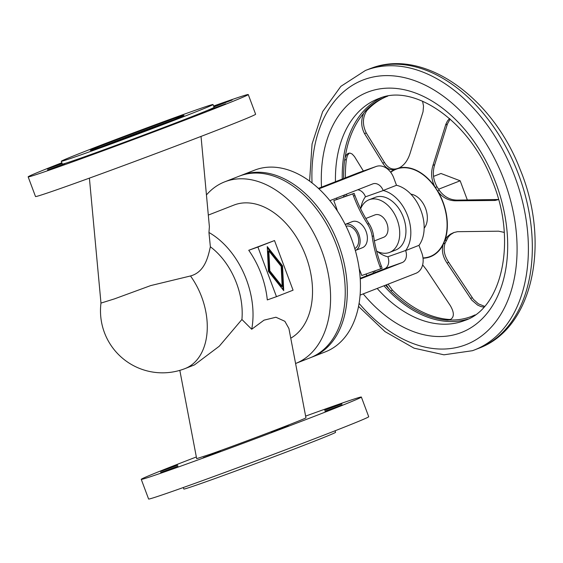 <?xml version="1.0" encoding="UTF-8"?>
<svg xmlns="http://www.w3.org/2000/svg" width="563" height="563" viewBox="0 0 563 563"><rect width="100%" height="100%" fill="white"/><g stroke="black" fill="none" stroke-linecap="round" stroke-linejoin="round"><path stroke-width="0.84" d="M179.822 370.363L196.67 458.655L210.513 454.144C240.957 443.454 308.362 417.746 305.934 417.753L288.918 328.525L284.871 321.304L275.926 317.236L264.026 320.157L251.703 329.256A72.5 48.587 -111.3 0 0 208.95 232.505L209.387 226.713L201.026 136.415M290.754 338.187A72.5 48.587 -111.3 0 0 304.407 252.498A72.5 48.587 -111.3 0 0 234.771 204.763A72.5 48.587 -111.3 0 0 233.765 205.143L208.31 215.087M276.475 296.673L267.298 299.917A72.5 48.587 -111.3 0 0 248.74 250.282L274.512 240.556L257.917 247.037L276.475 296.673L293.07 290.191L274.512 240.556M141.25 479.352L148.604 499.015A117.498 1.921 -20.5 0 0 214.587 476.221A117.498 1.921 -20.5 0 0 332.93 431.624A117.498 1.921 -20.5 0 0 368.716 416.719L361.362 397.056A117.498 1.921 159.5 0 1 325.576 411.961A117.498 1.921 159.5 0 1 207.233 456.558A117.498 1.921 159.5 0 1 141.25 479.352A117.498 1.921 159.5 0 1 177.028 464.447A117.498 1.921 159.5 0 1 196.346 456.966M177.648 465.172L160.392 471.477L177.648 465.172M160.701 472.491L177.957 466.185L160.701 472.491M341.903 403.917L324.647 410.223L341.903 403.917M220.569 451.336L203.313 457.649L220.569 451.336M324.957 411.236L342.213 404.924L324.957 411.236M288.608 425.966L271.352 432.271L288.608 425.966M335.013 430.808L335.576 432.314A80.995 1.33 159.5 0 1 287.383 451.653A80.995 1.33 159.5 0 1 203.722 482.561A80.995 1.33 159.5 0 1 183.841 489.043L183.278 487.544M251.703 329.256L241.921 319.488A62 41.549 -111.3 0 0 210.358 246.784C208.106 256.834 204.833 272.112 190.491 275.969L150.68 285.596L114.451 298.883L100.974 303.091M210.358 246.784L208.95 232.505M213.588 106.034A117.498 1.921 159.5 0 1 248.262 94.563A117.498 1.921 159.5 0 1 212.476 109.461A117.498 1.921 159.5 0 1 94.141 154.065A117.498 1.921 159.5 0 1 28.15 176.852A117.498 1.921 159.5 0 1 61.853 162.77M28.15 176.852L35.504 196.522A117.498 1.921 -20.5 0 0 101.495 173.728A117.498 1.921 -20.5 0 0 219.83 129.131A117.498 1.921 -20.5 0 0 255.616 114.226L248.262 94.563M62.05 163.298L47.292 168.984L62.162 163.601M47.609 169.998L64.865 163.685L47.609 169.998M213.933 106.963L232.153 100.024L213.849 106.745M93.564 153.755L110.82 147.45L93.564 153.755M225.77 103.824L208.507 110.137L225.77 103.824M161.602 128.385L178.858 122.072L161.602 128.385M81.163 154.783A80.995 1.33 -20.5 0 0 164.832 123.874A80.995 1.33 -20.5 0 0 213.025 104.535A80.995 1.33 -20.5 0 0 193.144 111.017A80.995 1.33 -20.5 0 0 109.475 141.925A80.995 1.33 -20.5 0 0 61.29 161.264A80.995 1.33 -20.5 0 0 81.163 154.783M61.29 161.264L62.338 164.072A80.995 1.33 -20.5 0 0 82.219 157.591A80.995 1.33 -20.5 0 0 165.888 126.682A80.995 1.33 -20.5 0 0 214.074 107.343L213.025 104.535M174.424 119.497A50.001 0.816 -20.5 0 0 172.067 120.327A50.001 0.816 -20.5 0 0 100.235 147.239M102.593 146.408A50.001 0.816 159.5 0 1 90.326 150.405A50.001 0.816 159.5 0 1 120.067 138.47A50.001 0.816 159.5 0 1 171.715 119.391A50.001 0.816 159.5 0 1 183.988 115.387A50.001 0.816 159.5 0 1 154.241 127.329A50.001 0.816 159.5 0 1 102.593 146.408M295.589 363.494A97.498 65.343 -111.3 0 0 295.645 363.473A97.498 65.343 -111.3 0 0 321.41 249.881A97.498 65.343 -111.3 0 0 226.016 181.356A97.498 65.343 -111.3 0 0 224.665 181.856A97.498 65.343 -111.3 0 0 206.445 194.939M224.665 181.856L239.317 176.128A97.498 65.343 68.7 0 1 240.668 175.628A97.498 65.343 68.7 0 1 336.062 244.152A97.498 65.343 68.7 0 1 310.304 357.744L295.645 363.473M305.625 416.113A117.498 1.921 159.5 0 1 361.362 397.056M282.14 286.384L281.19 266.39L268.847 250.838L269.797 270.838L282.14 286.384L281.444 286.63L269.107 271.084L268.15 251.084L268.847 250.838M269.797 270.838L269.107 271.084M283.724 290.621L268.445 271.366L267.263 246.601L282.542 265.856L283.724 290.621M282.971 289.671L281.845 266.102L267.319 247.797M282.542 265.856L281.845 266.102M257.917 247.037L248.74 250.282M311.332 357.329A97.498 65.343 -111.3 0 0 312.374 356.935A97.498 65.343 -111.3 0 0 338.131 243.343A97.498 65.343 -111.3 0 0 242.744 174.819A97.498 65.343 -111.3 0 0 241.393 175.318A97.498 65.343 -111.3 0 0 240.359 175.733M241.393 175.318L254.525 170.188A97.498 65.343 68.7 0 1 255.876 169.681A97.498 65.343 68.7 0 1 351.27 238.212A97.498 65.343 68.7 0 1 325.505 351.798L312.374 356.935M396.5 185.276L383.164 190.491A34.997 23.456 68.7 0 1 407.668 215.84A34.997 23.456 68.7 0 1 405.627 250.57L418.963 245.355A34.997 23.456 68.7 0 0 421.004 210.625A34.997 23.456 68.7 0 0 396.5 185.276L393.727 177.859A17.003 12.611 70.5 0 0 376.316 166.423A17.003 12.611 70.5 0 0 376.021 166.528L318.911 188.851M360.651 208.81A28.249 18.931 68.7 0 1 369.039 199.781L375.261 197.346A28.249 18.931 68.7 0 1 375.655 197.198A28.249 18.931 68.7 0 1 403.291 217.058A28.249 18.931 68.7 0 1 395.824 249.965L389.603 252.4A28.249 18.931 68.7 0 1 389.216 252.548A28.249 18.931 68.7 0 1 376.598 251.084M357.681 189.794A10 7.418 -109.5 0 1 365.486 196.818L365.464 196.74A34.997 23.456 68.7 0 0 360.7 208.697M387.9 256.756L405.599 250.5A10 7.418 -109.5 0 1 402.186 262.569L384.487 268.818A10 7.418 -109.5 0 0 387.9 256.756L387.928 256.827A34.997 23.456 68.7 0 1 377.428 251.499M383.164 190.491L383.185 190.561A10 7.418 -109.5 0 0 372.945 183.834A10 7.418 -109.5 0 0 372.776 183.897L329.862 200.667M369.039 199.781A28.249 18.931 68.7 0 1 369.434 199.633A28.249 18.931 68.7 0 1 397.07 219.486A28.249 18.931 68.7 0 1 389.603 252.4M374.789 214.982A11.999 8.044 68.7 0 1 374.951 214.911A11.999 8.044 68.7 0 1 375.12 214.848A11.999 8.044 68.7 0 1 386.858 223.286A11.999 8.044 68.7 0 1 383.692 237.262A11.999 8.044 68.7 0 1 383.523 237.326M337.42 211.048A99.996 67.018 -111.3 0 0 334.612 202.814L333.782 200.597L335.168 200.055L354.134 193.355L354.957 195.572A99.996 67.018 -111.3 0 0 368.983 223.595A21 14.075 68.7 0 1 371.932 229.479A21 14.075 68.7 0 1 373.558 235.827A99.996 67.018 -111.3 0 0 381.313 266.06L382.143 268.277L380.757 268.818L361.798 275.518L360.967 273.301A99.996 67.018 -111.3 0 0 359.236 268.882M333.782 200.597L352.748 193.897L353.578 196.114A99.996 67.018 -111.3 0 0 367.604 224.13A21 14.075 68.7 0 1 370.545 230.014A21 14.075 68.7 0 1 372.178 236.369A99.996 67.018 -111.3 0 0 379.934 266.595L380.757 268.818M354.134 193.355L352.748 193.897M362.178 247.819A13.998 9.381 -111.3 0 0 362.368 247.748A13.998 9.381 -111.3 0 0 366.07 231.435A13.998 9.381 -111.3 0 0 352.368 221.597A13.998 9.381 -111.3 0 0 352.178 221.667A13.998 9.381 -111.3 0 0 351.988 221.745M352.178 221.667L345.154 224.412A13.998 9.381 68.7 0 1 358.751 234.131A13.998 9.381 68.7 0 1 355.344 250.486L362.368 247.748M346.055 226.227A11.999 8.044 68.7 0 1 357.505 234.616A11.999 8.044 68.7 0 1 354.781 248.543M360.116 295.111L415.944 273.287A17.003 12.611 70.5 0 0 421.736 252.78L418.963 245.355M402.186 262.569L360.25 278.959M376.316 166.423L358.617 172.672A17.003 12.611 70.5 0 0 358.328 172.785L318.405 188.387M384.487 268.818L360.207 278.312M424.171 228.177A19.501 13.069 -111.3 0 0 425.431 208.064A19.501 13.069 -111.3 0 0 410.87 194.144M390.553 172.116A47.144 31.598 68.7 0 1 394.712 169.512L398.935 168.02A47.144 31.598 68.7 0 1 434.713 186.466L438.246 191.955C442.99 197.845 448.824 200.787 455.756 200.794L457.48 200.118L498.515 199.492M438.246 191.955A47.144 31.598 68.7 0 1 445.108 239.824L443.067 244.715A47.144 31.598 68.7 0 1 429.801 256.967A47.144 31.598 68.7 0 1 423.038 258.199M398.85 168.063L398.935 168.02C403.96 165.571 407.654 160.744 410.026 153.53L423.038 111.748L423.524 106.133L422.567 101.185M450.126 119.046L447.472 123.874L434.699 164.692C432.321 172.426 433.102 179.794 437.036 186.796L439.302 190.315C444.052 196.825 450.111 200.097 457.48 200.118M454.017 232.484L450.59 234.581L448.345 236.826L445.122 243.153C443.06 249.24 444.256 255.637 448.711 262.351L473.42 299.354L478.451 303.886L484.567 306.335M386.837 96.47A117.998 79.087 -111.3 0 0 366.717 110.756C362.488 117.568 362.34 124.965 366.274 132.952L384.494 162.489C387.928 168.034 392.158 170.068 397.189 168.604L399.899 167.647M394.712 169.512C389.983 170.512 386 168.393 382.77 163.164L364.543 133.628C361.08 127.048 360.784 120.278 363.663 113.325L364.958 111.446A117.998 79.087 68.7 0 1 385.951 96.808A117.998 79.087 68.7 0 1 387.583 96.203A117.998 79.087 68.7 0 1 387.731 96.146M343.655 178.513A117.998 79.087 68.7 0 1 344.598 160.159L345.14 157.654A117.695 78.883 68.7 0 1 363.663 113.325M345.049 196.564A117.998 79.087 68.7 0 1 344.823 194.826M475.102 314.879A117.695 78.883 68.7 0 1 470.084 316.948A117.695 78.883 68.7 0 1 449.534 320.002L447.486 320.164A117.998 79.087 68.7 0 1 418.492 311.606A117.998 79.087 68.7 0 1 390.701 290.888L388.822 288.699A117.695 78.883 68.7 0 1 385.549 285.167M363.36 170.997L354.465 156.556L352.178 154.044L350.087 153.108L348.089 153.41L346.372 154.966L345.14 157.654M450.182 319.791L449.534 320.002C454.334 317.757 454.587 312.951 450.287 305.575L426.381 269.621L422.644 264.863M483.863 307.124L480.922 306.561L477.614 305.104L471.759 300.107L446.987 263.027C442.785 256.707 441.483 250.605 443.067 244.715M445.108 239.824L447.289 236.72L450.259 234.257L453.813 232.554L457.48 231.689L498.614 231.189L504.251 232.399M495.94 199.809L494.208 200.477L495.144 200.435L498.544 199.591M494.208 200.477L455.756 200.794M434.713 186.466C431.307 179.674 430.723 172.637 432.975 165.367L445.84 124.268L447.388 121.101L449.527 118.519M438.584 189.217L460.161 180.786L440.977 173.488L433.531 176.395M460.161 180.786L467.367 200.048M388.055 284.188L392.46 290.198A117.998 79.087 -111.3 0 0 420.251 310.917A117.998 79.087 -111.3 0 0 449.246 319.474L450.998 319.383M386.331 284.864L388.822 288.699M349.257 153.08L347.42 155.487L346.365 159.47A117.998 79.087 -111.3 0 0 345.415 177.824M346.583 194.136A117.998 79.087 -111.3 0 0 346.822 195.938M241.921 319.488L219.274 346.217L194.425 364.923L185.058 368.582A62 41.549 68.7 0 0 201.681 296.99A62 41.549 68.7 0 0 190.491 275.969M365.486 196.818L383.185 190.561M376.021 166.528L358.328 172.785M353.578 196.114L354.957 195.572M368.983 223.595L367.604 224.13M372.178 236.369L373.558 235.827M381.313 266.06L379.934 266.595M390.729 172.341A46.842 31.394 68.7 0 1 396.859 168.956A46.842 31.394 68.7 0 1 442.87 202.363A46.842 31.394 68.7 0 1 429.66 256.693A46.842 31.394 68.7 0 1 423.003 257.917M358.561 306.427L384.986 331.607L414.079 348.18L443.947 354.81L472.42 350.707L474.637 349.883A149.997 100.531 68.7 0 0 514.265 175.128A149.997 100.531 68.7 0 0 367.512 69.699A149.997 100.531 68.7 0 0 365.429 70.474L369.37 68.932A149.997 100.531 68.7 0 1 371.453 68.158A149.997 100.531 68.7 0 1 518.206 173.587A149.997 100.531 68.7 0 1 478.578 348.342L474.637 349.883A149.997 100.531 68.7 0 1 472.554 350.658M312.05 182.982A141.996 95.168 68.7 0 1 364.782 79.355A141.996 95.168 68.7 0 1 504.265 180.624A141.996 95.168 68.7 0 1 464.229 345.323A141.996 95.168 68.7 0 1 359.11 303.387M321.501 187.176A128.997 86.456 68.7 0 1 369.335 91.53A128.997 86.456 68.7 0 1 496.045 183.524A128.997 86.456 68.7 0 1 459.675 333.148A128.997 86.456 68.7 0 1 363.212 293.9M335.457 181.722A118.997 79.756 68.7 0 1 378.097 98.806L379.582 98.251C414.206 83.507 470.175 121.383 492.484 181.434C517.587 241.78 501.281 308.897 464.735 320.467A118.997 79.756 68.7 0 1 463.089 321.079A118.997 79.756 68.7 0 1 377.168 288.446M375.338 272.393A117.695 78.883 68.7 0 1 374.395 271.063M467.994 319.052A118.997 79.756 68.7 0 1 383.966 285.786M373.811 272.992A118.997 79.756 68.7 0 1 372.84 271.619M343.69 197.043A118.997 79.756 68.7 0 1 343.465 195.354M342.248 179.062A118.997 79.756 68.7 0 1 381.454 97.638M364.543 133.628L366.274 132.952M366.717 110.756L364.958 111.446M395.465 169.28L397.189 168.604M384.494 162.489L382.77 163.164M472.244 297.757L470.513 298.432M445.122 243.153L443.398 243.821M446.987 263.027L448.711 262.351M444.707 240.69L446.431 240.021M434.699 164.692L432.975 165.367M445.622 124.916L447.353 124.247M435.312 187.472L437.036 186.796M439.302 190.315L437.578 190.991M449.246 319.474L447.486 320.164M390.701 290.888L392.46 290.198M344.598 160.159L346.365 159.47M367.013 275.652A118.997 79.756 68.7 0 1 365.901 274.068M336.857 199.457A118.997 79.756 68.7 0 1 336.667 198.007M378.097 98.806A118.997 79.756 68.7 0 1 379.441 98.3M89.397 178.133L100.974 303.084A62 62 0 0 0 185.058 368.582M374.951 214.911L365.837 218.479M370.567 68.475L371.622 68.095C424.382 48.108 492.632 97.399 520.099 169.372C550.727 242.569 533.288 328.461 478.578 348.342M383.692 237.262L374.374 240.908M365.429 70.474L340.84 86.371L322.662 111.601L312.064 143.98L309.587 181.124"/></g></svg>
